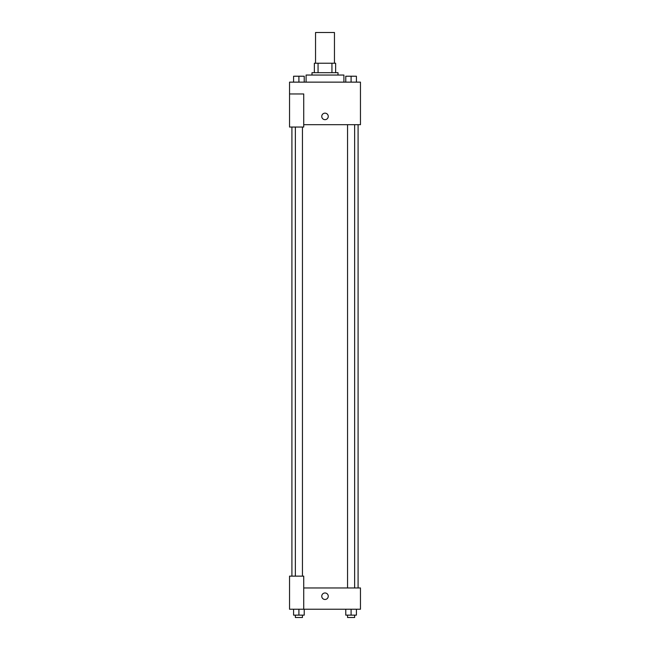 <?xml version="1.0" encoding="UTF-8"?>
<svg xmlns="http://www.w3.org/2000/svg" width="650" height="650" viewBox="0 0 650 650"><rect width="100%" height="100%" fill="white"/><g stroke="black" fill="none" stroke-linecap="round" stroke-linejoin="round"><path stroke-width="0.97" d="M334.457 63.229L334.457 32.5L315.543 32.5L315.543 63.229M318.061 72.678L318.061 63.229L314.364 63.229L314.364 72.678L314.364 63.229M318.061 63.229L335.636 63.229L335.636 72.678M331.939 72.678L331.939 63.229M312 75.043L312 72.678L338 72.678L338 75.043M343.907 82.136L343.907 75.043L306.093 75.043L306.093 82.136M289.543 93.957L289.543 127.043L303.729 127.043L303.729 93.957L289.543 93.957L289.543 82.136L360.457 82.136L360.457 124.678L303.729 124.678M321.75 116.407A3.25 3.25 0 0 1 326.625 113.596A3.25 3.25 0 0 1 326.625 119.226A3.25 3.25 0 0 1 321.75 116.407M303.729 587.957L360.457 587.957L360.457 609.229L289.543 609.229L289.543 576.136L303.729 576.136L303.729 609.229M321.75 596.229A3.25 3.25 0 0 1 326.625 593.409A3.25 3.25 0 0 1 326.625 599.04A3.25 3.25 0 0 1 321.75 596.229M345.776 609.229L345.776 615.136L356.411 615.136L356.411 609.229L356.411 615.136M351.098 615.136L351.098 609.229M354.64 615.136L354.64 617.5L347.547 617.5L347.547 615.136M293.589 609.229L293.589 615.136L304.224 615.136L304.224 609.229L304.224 615.136M298.902 615.136L298.902 609.229M302.453 615.136L302.453 617.5L295.36 617.5L295.36 615.136M345.776 82.136L345.776 76.229L356.411 76.229L356.411 82.136L356.411 76.229M351.098 82.136L351.098 76.229L347.547 76.204M354.64 76.229L351.098 76.204M293.589 82.136L293.589 76.229L304.224 76.229L304.224 82.136L304.224 76.229M298.902 82.136L298.902 76.229L295.36 76.204M302.453 76.229L298.902 76.204M358.093 587.957L358.093 124.678M291.907 576.136L291.907 127.043M347.547 124.678L347.547 587.957M354.64 124.678L354.64 587.957M302.453 576.136L302.453 127.043M295.36 576.136L295.36 127.043"/></g></svg>
